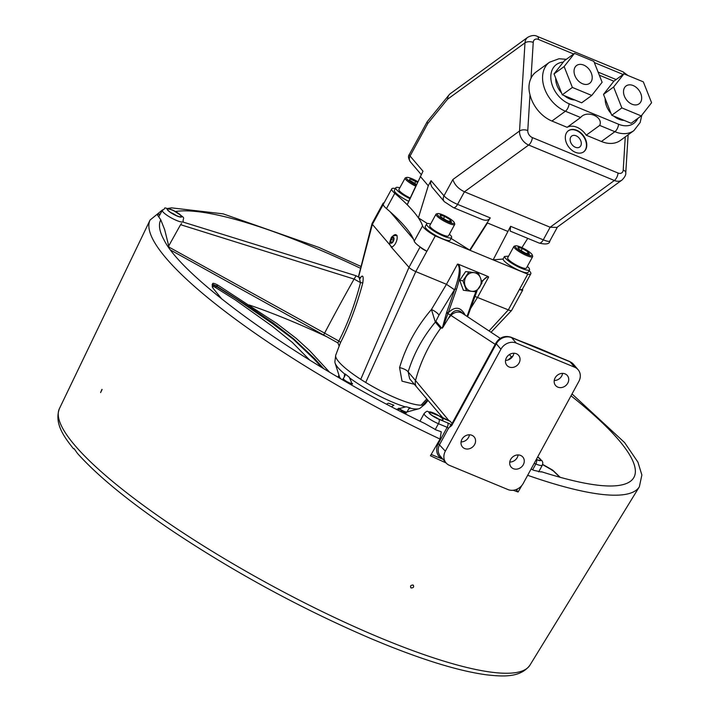 <?xml version="1.0" encoding="UTF-8"?>
<svg xmlns="http://www.w3.org/2000/svg" width="711" height="711" viewBox="0 0 711 711"><rect width="100%" height="100%" fill="white"/><g stroke="black" fill="none" stroke-linecap="round" stroke-linejoin="round"><path stroke-width="1.07" d="M406.345 412.336A38.536 7.812 -151.4 0 1 403.892 413.082M339.574 378.012A38.536 7.812 -151.4 0 1 338.96 375.204L337.929 377.052M405.092 412.469A37.941 7.697 -151.4 0 1 403.315 412.789M340.142 378.341A37.941 7.697 -151.4 0 1 339.44 376.679M398.231 410.176L399.253 409.038M351.412 384.82L351.776 384.322M396.551 409.305L406.132 406.736A48.943 9.927 28.6 0 0 410.256 407.83L408.416 409.412M428.04 400.4L425.231 403.866A50.988 10.336 -151.4 0 1 424.911 404.195A50.988 10.336 -151.4 0 1 422.849 405.039A50.988 10.336 -151.4 0 1 421.063 405.181A50.988 10.336 -151.4 0 1 365.721 382.456A50.988 10.336 -151.4 0 1 360.744 379.345A50.988 10.336 -151.4 0 1 335.663 355.536L334.908 361.526A48.775 9.892 28.6 0 0 335.103 363.063L339.298 376.279A38.536 7.812 28.6 0 0 340.551 378.581M402.888 412.576A38.536 7.812 28.6 0 0 405.501 412.38L405.741 412.309M344.275 376.963L344.506 374.679L345.199 373.959A48.943 9.927 28.6 0 0 349.199 377.097L351.252 381.736L351.794 385.033M391.539 242.798L390.641 241.749L391.308 239.189L392.872 237.67L393.761 238.718L393.094 241.278L391.539 242.798M392.019 242.318L390.641 241.749M391.308 239.189L393.325 240.371M386.571 404.088L388.375 403.181L393.894 405.226L391.583 406.719M402.728 411.207L400.933 411.562M335.663 355.536A50.988 10.336 -151.4 0 1 335.779 355.047A50.988 10.336 -151.4 0 1 335.805 354.958M335.103 363.063A48.775 9.892 28.6 0 0 344.951 374.244M349.27 377.639A48.775 9.892 28.6 0 0 405.634 406.976M410.105 408.158A48.775 9.892 28.6 0 0 418.886 408.745A48.775 9.892 28.6 0 0 420.281 408.07L424.911 404.195M519.412 289.484A17.268 3.502 28.6 0 0 522.363 289.235A5.928 1.2 -151.4 0 1 522.709 290.07A5.928 1.2 -151.4 0 1 519.43 289.493L527.749 274.188L470.078 250.334L451.13 238.461M522.363 289.235L522.372 289.244A17.268 3.502 28.6 0 0 522.469 289.084L530.815 273.788A17.268 3.502 -151.4 0 1 527.749 274.188M383.487 203.977A5.928 1.2 -151.4 0 1 383.158 203.159A5.928 1.2 -151.4 0 1 384.029 202.999M390.17 211.816A156.518 31.737 -151.4 0 1 413.447 239.118L390.17 211.816A156.518 31.737 -151.4 0 0 386.464 208.581L394.801 193.294A17.268 3.502 -151.4 0 1 391.734 188.859A17.268 3.502 -151.4 0 1 394.801 188.459L395.307 188.664M413.447 239.118A156.518 31.737 -151.4 0 1 414.22 241.145A17.268 3.502 28.6 0 0 420.103 246.93A17.268 3.502 28.6 0 0 426.938 251.232L426.911 251.223A5.928 1.2 -151.4 0 1 420.112 246.948L408.994 267.336A5.928 1.2 28.6 0 0 415.793 271.611L446.472 284.302L431.435 309.489A7.119 2.053 -148.6 0 1 438.989 315.115L454.462 289.724L446.472 284.302L457.493 264.092C460.524 266.901 459.679 275.148 454.96 288.826L446.721 312.298L448.241 312.778L456.48 289.306L454.96 288.826L454.462 289.724M392.276 236.816A6.523 2.986 112.5 0 1 395.956 234.728A6.523 2.986 112.5 0 1 396.525 235.154A6.523 2.986 112.5 0 1 396.187 241.989A6.523 2.986 112.5 0 1 391.574 246.895L389.806 244.815A6.523 2.986 112.5 0 1 389.841 242.7M360.744 379.345L408.994 267.336L391.006 246.797M358.522 277.103L372.377 224.374L389.806 244.815M466.549 290.701L463.359 290.257L461.946 286.382A9.483 8.372 -82.1 0 1 461.155 284.231L459.741 280.356L462.052 276.917A9.483 8.372 -82.1 0 1 463.341 275.006L465.652 271.575L469.376 272.02A9.483 8.372 -82.1 0 1 470.566 272.082A9.483 8.372 -82.1 0 1 471.446 272.26L478.37 273.148L480.556 278.152A9.412 8.31 97.9 0 0 473.988 272.633A9.412 8.31 97.9 0 0 466.265 276.455A9.412 8.31 97.9 0 0 465.118 285.795A9.412 8.31 97.9 0 0 471.695 291.314A9.412 8.31 97.9 0 0 479.41 287.493A9.412 8.31 97.9 0 0 480.556 278.152L481.987 283.049L476.077 291.83L466.549 290.701L462.932 280.792L468.842 272.02L478.37 273.148M469.304 271.984L471.446 272.26M468.451 290.932A9.483 8.372 -82.1 0 1 467.971 290.879A9.483 8.372 -82.1 0 1 467.749 290.843M433.728 413.18A7.705 1.564 -151.4 0 1 442.997 419.81A7.705 1.564 -151.4 0 1 438.74 419.063A7.705 1.564 -151.4 0 1 429.471 412.433A7.705 1.564 -151.4 0 1 433.728 413.18M171.893 209.949A7.705 1.564 -151.4 0 1 181.163 216.579A7.705 1.564 -151.4 0 1 176.906 215.833A7.705 1.564 -151.4 0 1 167.636 209.203A7.705 1.564 -151.4 0 1 171.893 209.949M537.623 457.04A7.705 1.564 -151.4 0 1 540.396 460.097A7.705 1.564 -151.4 0 1 536.325 459.422M513.893 353.234A7.705 6.675 -40.4 0 1 505.539 360.361M518.123 454.933A7.705 6.675 -40.4 0 1 509.769 462.061M562.588 373.382A7.705 6.675 -40.4 0 1 554.233 380.501M452.098 423.418L450.019 421.134L439.78 416.184L427.587 411.402C427.124 410.94 425.978 411.642 424.156 413.5A11.856 2.409 28.6 0 0 438.42 423.703A3.555 1.626 -67.5 0 0 438.936 419.286A8.301 1.68 -151.4 0 1 428.911 412.256A8.301 1.68 -151.4 0 1 439.514 416.113A9.483 1.92 28.6 0 0 446.357 419.721L450.356 421.374M469.429 434.794A7.705 6.675 -40.4 0 1 461.075 441.913M520.701 341.396A5.928 2.72 -67.5 0 0 520.194 341.013A5.928 2.72 -67.5 0 0 520.185 341.013L511.085 337.245A5.928 2.72 -67.5 0 1 511.6 337.627L560.926 358.033A5.928 2.72 -67.5 0 0 560.419 357.66A5.928 2.72 -67.5 0 0 560.419 357.651A5.928 2.72 -67.5 0 0 560.33 357.624M478.325 375.319A5.928 1.2 28.6 0 0 478.663 376.137L496.296 343.795A5.928 1.2 -151.4 0 1 495.958 342.969L455.244 417.668M471.9 435.292A7.705 6.675 -40.4 0 1 474.157 436.918A7.705 6.675 -40.4 0 1 473.73 445.85A7.705 6.675 -40.4 0 1 464.674 448.543A7.705 6.675 -40.4 0 1 462.426 446.917A7.705 6.675 -40.4 0 1 462.843 437.985A7.705 6.675 -40.4 0 1 471.9 435.292M565.067 373.879A7.705 6.675 -40.4 0 1 567.316 375.506A7.705 6.675 -40.4 0 1 566.898 384.438A7.705 6.675 -40.4 0 1 557.833 387.131A7.705 6.675 -40.4 0 1 555.584 385.504A7.705 6.675 -40.4 0 1 556.002 376.572A7.705 6.675 -40.4 0 1 565.067 373.879M520.594 455.431A7.705 6.675 -40.4 0 1 522.852 457.057A7.705 6.675 -40.4 0 1 522.434 465.989A7.705 6.675 -40.4 0 1 513.369 468.682A7.705 6.675 -40.4 0 1 511.12 467.056A7.705 6.675 -40.4 0 1 511.538 458.124A7.705 6.675 -40.4 0 1 520.594 455.431M516.364 353.731A7.705 6.675 -40.4 0 1 518.621 355.358A7.705 6.675 -40.4 0 1 518.203 364.29A7.705 6.675 -40.4 0 1 509.138 366.992A7.705 6.675 -40.4 0 1 506.89 365.356A7.705 6.675 -40.4 0 1 507.307 356.424A7.705 6.675 -40.4 0 1 516.364 353.731M477.045 290.666L474.584 296.869L474.015 296.558L467.047 316.404M481.791 282.214C484.662 278.152 486.946 276.401 488.653 276.979L487.862 276.428L481.578 281.396M475.855 291.803L474.015 296.558M474.761 296.354L508.321 309.88A5.928 1.2 28.6 0 0 511.556 310.511A5.928 1.2 28.6 0 0 511.591 310.458L522.709 290.07M456.48 289.306C460.55 276.748 461.217 268.403 458.479 264.279L487.862 276.428M458.479 264.279L457.493 264.092M446.721 312.298L446.446 313.08L447.921 313.515A2.373 0.507 -148 0 0 450.516 314.884L442.704 327.673L448.241 312.778C455.147 306.014 460.808 306.823 465.225 315.204M442.713 327.673L440.624 328.304A148.217 128.273 -40.4 0 0 415.508 380.518L448.997 420.716M448.312 318.528A148.217 128.273 -40.4 0 1 450.987 315.444L450.516 314.884C454.196 309.809 458.16 309.169 462.399 312.964L463.128 313.818M335.779 355.047L340.365 342.933C349.332 325.318 356.806 305.303 362.806 282.871L360.513 282.64L359.099 277.423L360.753 277.388L360.024 278.614A2.373 1.315 24.8 0 0 360.042 278.588M340.365 342.933A2.373 1.315 23.5 0 0 338.845 341.031L337.921 342.915L323.709 335.032L324.607 333.13L168.498 246.841M362.806 282.871C363.721 275.868 362.814 274.313 360.086 278.205M359.091 277.423L356.104 275.761L354.078 279.067L360.513 282.64C354.851 304.486 347.626 323.949 338.845 341.031L324.607 333.13A83 2.977 119 0 1 354.078 279.067L180.576 224.685L181.572 223.45M422.849 405.039L427.613 399.902M470.362 308.885L477.641 297.189L488.653 276.979M409.652 378.785L408.167 371.897A8.301 3.031 -163.6 0 0 399.573 367.631C405.874 346.355 416.495 326.971 431.435 309.489L435.336 322.11A7.119 6.159 139.6 0 0 435.887 321.248L438.989 315.115M443.069 418.095L416.886 387.273A8.896 7.697 -40.4 0 1 416.868 387.255A8.896 7.697 -40.4 0 1 415.508 380.518L408.167 371.897C413.669 353.874 422.725 337.281 435.336 322.11L440.624 328.304M421.063 405.181L426.787 398.933M489.035 330.935L508.321 309.88L519.43 289.493M399.573 367.631L402.026 381.158L414.326 384.278M495.212 344.355L450.987 315.444A8.896 7.697 -40.4 0 1 462.354 313.311M183.145 221.628C182.683 216.482 187.837 219.841 172.88 210.154C160.135 206.608 167.698 207.745 162.321 210.278A11.856 2.409 28.6 0 0 176.586 220.472A11.856 2.409 28.6 0 0 183.145 221.628L182.923 222.028L356.104 275.761M168.907 245.606L180.576 224.685M435.185 429.64L438.42 423.703L447.183 427.329A3.555 1.626 -67.5 0 0 447.699 422.912A4.746 0.96 28.6 0 1 451.307 424.84A1.182 0.969 -78.5 0 0 451.316 424.849A7.119 1.44 28.6 0 0 451.307 424.84L449.939 426.076L449.894 427L451.725 425.551L450.525 426.298L455.236 417.668A5.928 1.2 28.6 0 0 455.573 418.495L451.725 425.551M450.712 425.969A1.182 0.675 32.1 0 1 449.939 426.076M445.344 451.165A11.856 10.265 139.6 0 0 446.055 462.888A11.856 10.265 139.6 0 0 449.521 465.385L507.956 489.559A11.856 10.265 139.6 0 0 523.252 483.391L578.834 381.452A11.856 10.265 139.6 0 0 578.123 369.729A11.856 10.265 139.6 0 0 574.657 367.223L516.222 343.058A11.856 10.265 139.6 0 0 500.926 349.217L445.344 451.165L438.296 443.637L447.183 427.329L448.543 428.182L449.361 427.418M431.177 454.436L443.033 459.342M516.106 489.568L516.968 489.923M409.643 378.776L416.868 387.255M383.158 203.159L372.049 223.556A5.928 1.2 28.6 0 0 372.022 223.609A5.928 1.2 28.6 0 0 372.377 224.374L383.353 204.253M383.505 204.004A17.268 3.502 28.6 0 0 383.398 204.146A17.268 3.502 28.6 0 0 386.464 208.581M515.555 245.828L514.311 246.166A10.674 2.169 28.6 0 0 513.893 246.45A10.674 2.169 28.6 0 0 519.074 251.587A10.674 2.169 28.6 0 0 529.757 256.689A10.674 2.169 28.6 0 0 532.637 256.671A10.674 2.169 28.6 0 0 532.646 256.164L532.255 254.938A9.723 1.973 -151.4 0 1 529.624 255.418A9.723 1.973 -151.4 0 1 519.11 250.254A9.723 1.973 -151.4 0 1 515.555 245.828A9.723 1.973 -151.4 0 1 524.656 249.01A9.723 1.973 -151.4 0 1 532.255 254.938M532.637 256.671L526.407 268.083A10.674 2.169 -151.4 0 1 523.527 268.109A10.674 2.169 -151.4 0 1 512.844 263.008A10.674 2.169 -151.4 0 1 507.672 257.871L513.893 246.45M522.292 248.486L528.095 251.925L529.508 254.183L525.127 253L519.323 249.561L517.91 247.304L522.292 248.486L521.119 250.627M528.095 251.925L527.198 253.56M437.638 213.602L436.394 213.94A10.674 2.169 28.6 0 0 435.976 214.224A10.674 2.169 28.6 0 0 440.936 219.219A10.674 2.169 28.6 0 0 451.467 224.356A10.674 2.169 28.6 0 0 454.72 224.436A10.674 2.169 28.6 0 0 454.729 223.938L454.338 222.712A9.723 1.973 -151.4 0 1 451.369 223.094A9.723 1.973 -151.4 0 1 441.007 217.895A9.723 1.973 -151.4 0 1 437.638 213.602A9.723 1.973 -151.4 0 1 446.739 216.784A9.723 1.973 -151.4 0 1 454.338 222.712M454.72 224.436L448.49 235.856A10.674 2.169 -151.4 0 1 445.246 235.776A10.674 2.169 -151.4 0 1 434.714 230.64A10.674 2.169 -151.4 0 1 429.755 225.645L435.976 214.224M444.686 216.402L450.392 219.868L451.494 221.983L446.899 220.632L441.193 217.166L440.091 215.051L444.686 216.402L443.504 218.57M450.392 219.868L449.548 221.414M416.175 185.18A9.723 1.973 -151.4 0 1 406.799 177.43L405.563 177.768A10.674 2.169 28.6 0 0 405.146 178.043A10.674 2.169 28.6 0 0 415.704 186.202M406.799 177.43A9.723 1.973 -151.4 0 1 417.766 181.678M410.274 197.996A10.674 2.169 -151.4 0 1 398.915 189.464L405.146 178.043M416.504 184.442L409.332 180.016L410.22 178.914L417.437 182.398M415.846 181.243L414.54 183.634M410.22 178.914L409.545 180.159M504.472 256.493A14.229 2.888 28.6 0 0 516.364 265.887A14.229 2.888 28.6 0 0 529.535 269.789L528.14 272.34A14.229 2.888 -151.4 0 1 514.968 268.438A14.229 2.888 -151.4 0 1 503.077 259.044L504.472 256.493L508.463 256.156A14.229 2.888 28.6 0 1 508.578 256.191M529.535 269.789A14.229 2.888 28.6 0 0 527.322 266.412M503.077 259.044L493.141 259.879L510.605 226.311L510.169 231.084L539.089 243.046A5.928 2.72 112.5 0 0 543.284 239.829L510.605 226.311M529.091 270.598A17.268 3.502 -151.4 0 1 530.815 273.788M451.618 237.563L450.223 240.105A14.229 2.888 -151.4 0 1 436.35 235.83A14.229 2.888 -151.4 0 1 425.24 226.489L426.627 223.938A14.229 2.888 28.6 0 0 437.745 233.279A14.229 2.888 28.6 0 0 451.618 237.563A14.229 2.888 28.6 0 0 449.405 234.186M430.67 223.965A14.229 2.888 28.6 0 0 426.627 223.938M469.678 250.13L490.261 217.895C488.635 220.312 485.986 220.863 482.307 219.557L453.387 207.594L444.339 201.684A5.928 5.128 139.6 0 1 443.984 195.827L431.053 180.647L428.271 185.749L418.397 217.868A156.518 31.737 28.6 0 0 407.234 204.759A156.518 31.737 28.6 0 0 394.801 193.294M444.339 201.684L431.79 186.833L430.546 183.58L431.053 180.647M427.373 223.521L418.397 217.868A156.518 31.737 28.6 0 1 422.556 225.858A17.268 3.502 -151.4 0 0 435.274 235.936L470.078 250.334L487.479 222.987L507.823 231.404M399.831 187.793A14.229 2.888 28.6 0 0 395.796 187.766A14.229 2.888 28.6 0 0 409.954 198.671M408.736 201.302A14.229 2.888 -151.4 0 1 394.409 190.308L395.796 187.766M407.216 204.635L410.78 197M592.201 78.174A11.047 7.857 -126.1 0 1 589.623 83.347A11.047 7.857 -126.1 0 1 579.429 81.863A11.047 7.857 -126.1 0 1 574.053 70.665A11.047 7.857 -126.1 0 1 576.621 65.492A11.047 7.857 -126.1 0 1 586.824 66.976A11.047 7.857 -126.1 0 1 592.201 78.174M641.669 98.633A11.047 7.857 -126.1 0 1 639.1 103.815A11.047 7.857 -126.1 0 1 628.906 102.331A11.047 7.857 -126.1 0 1 623.529 91.132A11.047 7.857 -126.1 0 1 626.098 85.951A11.047 7.857 -126.1 0 1 636.301 87.444A11.047 7.857 -126.1 0 1 641.669 98.633M574.488 53.387L564.383 60.737L554.029 73.917L562.277 94.794L581.651 102.811L591.756 95.452L572.382 87.444L564.134 66.567L574.488 53.387L593.863 61.395L602.119 82.272L591.756 95.452M562.277 94.794L572.382 87.444M554.029 73.917L564.134 66.567M599.311 75.179L613.869 81.196L603.506 94.385L611.753 115.262L631.128 123.279L641.233 115.92L621.858 107.903L613.611 87.026L623.965 73.846L643.339 81.863L651.587 102.739L641.233 115.92M611.753 115.262L621.858 107.903M603.506 94.385L613.611 87.026M613.86 81.205L623.965 73.846M574.684 99.931A17.784 12.656 -126.1 0 1 564.232 95.603M561.583 93.043A17.784 12.656 -126.1 0 1 555.7 78.139M624.16 120.39A17.784 12.656 -126.1 0 1 613.709 116.071M611.06 113.502A17.784 12.656 -126.1 0 1 605.177 98.607M567.129 127.322L551.94 121.039L565.405 111.227L580.603 117.511L567.129 127.322A16.602 11.811 -126.1 0 1 586.22 135.214L599.693 125.412L614.882 131.695A5.928 2.72 -67.5 0 0 618.561 124.238L569.084 103.77A23.712 16.877 -126.1 0 1 551.034 80.183A23.712 16.877 -126.1 0 1 563.263 62.168M580.603 117.511C586.797 109.698 603.71 116.693 599.693 125.412M601.417 141.498L614.882 131.695A29.64 21.099 53.9 0 0 633.883 130.62L620.41 140.423A29.64 21.099 -126.1 0 1 601.417 141.498L586.22 135.214M583.562 151.95A13.047 9.279 53.9 0 0 586.433 145.959A13.047 9.279 53.9 0 0 580.194 132.833A13.047 9.279 53.9 0 0 568.213 130.868M581.296 143.835A6.781 4.826 53.9 0 0 577.99 136.956A6.781 4.826 53.9 0 0 571.724 136.041A6.781 4.826 53.9 0 0 571.813 144.369A6.781 4.826 53.9 0 0 579.714 147.017A6.781 4.826 53.9 0 0 581.296 143.835M586.771 145.719A13.047 9.279 -126.1 0 1 583.731 151.825A13.047 9.279 -126.1 0 1 568.551 146.75A13.047 9.279 -126.1 0 1 568.382 130.735A13.047 9.279 -126.1 0 1 581.136 133.117A13.047 9.279 -126.1 0 1 586.771 145.719M551.94 121.039A29.64 21.099 -126.1 0 1 529.988 94.75C528.353 88.599 528.7 83.089 531.019 78.219A29.64 21.099 -126.1 0 1 536.041 72.024L549.514 62.221A29.64 21.099 53.9 0 0 544.182 87.48A29.64 21.099 53.9 0 0 565.405 111.227A5.928 2.72 -67.5 0 0 569.084 103.77M531.019 78.219L533.232 42.411A5.928 3.155 -176.5 0 0 524.994 42.847L519.537 130.993L452.871 179.528C454.569 184.762 458.426 188.85 464.434 191.792L550.145 227.236L556.891 227.431L621.965 180.061C624.791 177.199 626.062 174.799 625.769 172.853A5.928 3.155 -176.5 0 0 623.218 170.036A5.928 4.222 -126.1 0 1 618.037 173.031L532.335 137.579A5.928 4.222 -126.1 0 1 527.775 130.557L529.988 94.75M427.284 121.634A11.856 2.409 -151.4 0 0 427.231 121.679A11.856 2.409 -151.4 0 0 427.178 121.759A11.856 2.409 -151.4 0 0 427.853 123.412L447.539 99.229L524.994 42.847A11.856 8.434 53.9 0 1 527.758 37.292C531.615 35.274 534.805 34.972 537.312 36.394A5.928 2.72 -67.5 0 1 538.414 39.416L573.653 53.992M407.234 204.759L423.001 171.209L410.06 156.029A5.928 5.128 139.6 0 0 410.425 161.895L421.188 174.524M420.219 176.301L428.271 185.749M521.927 247.641L527.749 238.354M426.938 251.232L435.274 235.936M527.758 37.292L450.303 93.674A11.856 8.434 53.9 0 0 449.174 94.741A11.856 8.434 53.9 0 0 447.539 99.229M465.652 271.575L468.842 272.02M459.741 280.356L462.932 280.792M528.353 474.041L526.718 477.045M446.117 462.959A277.654 56.302 -151.4 0 1 430.422 455.751L440.065 439.06L441.255 431.764L436.243 430.004L424.654 423.436C305.348 366.289 183.394 279.432 164.081 240.034A269.38 54.623 28.6 0 1 160.757 219.797L157.229 214.66L160.304 213.984M541.267 471.988L533.641 470.291L531.09 469.029M169.271 248.103L164.668 229.653L160.757 219.797M521.856 485.471L518.079 492.003A277.654 56.302 -151.4 0 1 513.146 490.261M412.958 585.002C414.264 586.779 413.695 587.775 411.234 587.997C409.918 586.22 410.496 585.224 412.958 585.002L413.473 585.375M411.234 587.997L410.718 587.624M102.1 389.477L100.58 392.596L101.949 389.361M517.492 488.955L516.71 490.403L518.079 492.003M74.086 448.605L77.446 453.396M77.375 453.307C97.976 476.326 130.131 502.526 173.848 531.926C236.967 573.795 302.859 609.434 371.524 638.851L384.34 644.148C426.404 661.123 460.577 671.362 486.857 674.863C503.059 676.632 520.425 677.841 529.944 665.158L639.349 486.786L641.873 475.019L637.918 462.132L624.605 442.58L572.026 393.938M73.509 448.783L73.517 448.792C64.479 437.354 53.956 423.667 59.413 408.621A267.976 54.338 28.6 0 0 74.842 445.353A267.976 54.338 28.6 0 0 382.047 638.585A267.976 54.338 28.6 0 0 529.944 665.158M321.488 367.294L314.066 359.064L293.252 339.2L272.642 323.736L235.385 298.3L216.037 286.275L216.357 285.911L254.174 310.014L273.486 323.203L293.759 338.943L314.786 358.806L323.692 368.627M221.93 299.144L213.016 288.159C211.363 285.724 212.296 285.573 215.797 287.715L216.037 286.275L212.127 284.684L212.509 284.231L216.357 285.911L218.144 285.28C214.215 283.111 212.331 282.765 212.509 284.231L212.491 284.258M215.797 287.715L235.119 299.793L272.117 326.118L292.328 342.426L309.756 360.122M542.609 464.63L552.811 470.46L559.913 477.268M351.678 383.522A5.039 1.022 -151.4 0 1 347.501 381.931A5.039 1.022 -151.4 0 1 343.706 379.239A5.039 1.022 -151.4 0 1 343.413 378.536L345.688 374.368M398.524 408.336L403.119 411.393L405.528 412.273L407.065 411.891A5.039 1.022 -151.4 0 1 403.679 411.145A5.039 1.022 -151.4 0 1 398.924 408.194M398.587 408.318A4.444 0.898 28.6 0 0 402.888 411.269A4.444 0.898 28.6 0 0 406.292 412.025M391.166 239.02A3.191 1.458 112.5 0 1 393.698 237.492A3.191 1.458 112.5 0 1 393.236 241.447A3.191 1.458 112.5 0 1 390.703 242.975A3.191 1.458 112.5 0 1 391.166 239.02M537.694 456.915A8.301 1.68 -151.4 0 1 540.92 460.373A8.301 1.68 -151.4 0 1 536.325 459.573L536.263 459.546M447.699 422.912L438.936 419.286M512.942 355.989A10.372 8.976 139.6 0 0 511.511 357.02A118.577 102.615 139.6 0 0 508.152 359.935M446.446 313.08L442.278 328.206M441.709 328.073L435.887 321.248M365.721 382.456L415.793 271.611L426.911 251.223M177.101 216.055A8.301 1.68 -151.4 0 1 167.583 210.074A8.301 1.68 -151.4 0 1 171.698 209.727A8.301 1.68 -151.4 0 1 181.216 215.709A8.301 1.68 -151.4 0 1 177.101 216.055M536.325 459.573A3.555 1.626 112.5 0 1 535.818 463.99A11.856 2.409 28.6 0 0 542.369 465.136L542.831 462.897L542.28 461.119L537.738 456.835M534.201 463.323L535.818 463.99L532.655 469.784M446.055 462.888L440.367 456.213A11.856 10.265 -40.4 0 1 439.656 444.491L448.543 428.182M500.926 349.217L496.296 343.795A11.856 10.265 -40.4 0 1 511.6 337.627L516.222 343.058M455.573 418.495L478.663 376.137M438.296 443.637A13.047 11.287 139.6 0 0 442.891 459.279A1.182 0.542 112.5 0 1 442.926 459.217M560.926 358.033L570.035 361.801A5.928 2.72 -67.5 0 0 569.52 361.419L560.419 357.651M574.657 367.223L570.035 361.801A11.856 10.265 -40.4 0 1 573.501 364.299L569.52 361.419M511.511 357.02L509.414 354.558M625.271 136.885L623.218 170.036M637.767 118.444A23.712 16.877 -126.1 0 1 618.561 124.238M490.261 217.895L457.573 204.377L464.434 191.792L528.655 145.044A11.856 8.434 53.9 0 1 519.537 130.993A5.928 3.155 3.5 0 1 527.775 130.557M533.232 42.411A5.928 4.222 -126.1 0 1 538.414 39.416M557.451 227.022L549.843 240.976A11.856 2.409 -151.4 0 1 543.284 239.829L550.145 227.236L614.366 180.496L528.655 145.044A5.928 2.72 -67.5 0 0 532.335 137.579M624.116 73.908A5.928 2.72 -67.5 0 0 623.014 71.838L537.312 36.394M594.316 62.541L623.129 74.459M621.965 180.061A11.856 8.434 53.9 0 1 614.366 180.496A5.928 2.72 -67.5 0 0 618.037 173.031M427.853 123.412L410.06 156.029A11.856 2.409 -151.4 0 1 409.394 154.385C407.936 155.993 408.283 158.5 410.425 161.895M452.871 179.528L443.984 195.827A11.856 2.409 -151.4 0 0 457.573 204.377A5.928 2.72 112.5 0 1 453.387 207.594M414.22 241.145L422.556 225.858M432.972 415.988A5.217 1.058 -151.4 0 1 438.109 418.788M171.138 212.758A5.217 1.058 -151.4 0 1 176.275 215.566M343.724 379.265A4.444 0.898 28.6 0 0 347.128 382.251A4.444 0.898 28.6 0 0 351.492 383.496M326.998 336.854A232.408 47.13 28.6 0 0 289.013 320.083A232.408 47.13 28.6 0 0 249.179 304.983M219.148 295.945A232.408 47.13 28.6 0 0 217.415 295.509M527.713 475.312A278.65 56.507 28.6 0 0 639.349 486.786M59.413 408.621L150.074 220.028A278.65 56.507 28.6 0 0 440.065 439.06M360.601 268.314A269.38 54.623 28.6 0 0 175.51 211.496M541.444 471.722C574.55 482.227 599.053 486.937 614.944 485.844A269.38 54.623 28.6 0 0 571.013 395.796M552.145 470.486L552.811 470.46M405.599 413.953L406.488 412.309M407.065 411.891L409.394 407.625M392.312 247.019C389.424 246.024 388.979 243.215 390.997 238.594C391.352 236.425 393.379 235.394 397.076 235.51M407.021 411.962L418.886 408.745M467.598 316.768L477.108 290.595M339.023 345.742L337.921 342.915M170.827 250.183L323.709 335.032M162.321 210.278L158.775 216.775M424.156 413.5L419.988 421.152M495.958 342.969C499.673 337.236 504.721 335.334 511.085 337.245M560.419 357.66C543.142 349.919 533.143 345.928 520.194 341.022M542.369 465.136L538.68 471.9M500.277 338.365L462.354 313.302M578.123 369.729L573.501 364.299M358.371 277.023L372.013 223.636M511.538 310.529L491.034 332.259M566.329 59.324L559.006 58.746L549.514 62.221M598.093 72.104L616.117 79.561M633.883 130.62L640.167 122.505L641.829 115.164M623.014 71.838L627.982 75.508M625.769 172.853L628.124 134.806M549.843 240.976C549.647 244.042 546.057 244.726 539.089 243.046M427.178 121.759L409.394 154.385M407.181 204.652L415.162 187.393M383.398 204.146L391.734 188.859M427.24 121.688L449.174 94.741M432.892 415.935L438.198 418.832M171.058 212.705L176.364 215.602M352.265 383.362C353.278 384.704 351.065 384.047 345.626 381.372C343.262 379.443 342.524 378.501 343.413 378.536M150.074 220.028L162.623 209.807M168.08 208.394L171.573 207.87L223.156 213.86L318.937 247.437L361.064 266.492M212.127 284.684L212.847 287.991L221.894 299.109M329.415 372.04L309.498 350.505L296.052 338.249L276.908 323.558L218.144 285.28M542.68 464.407L552.723 470.158L560.241 477.357"/></g></svg>
